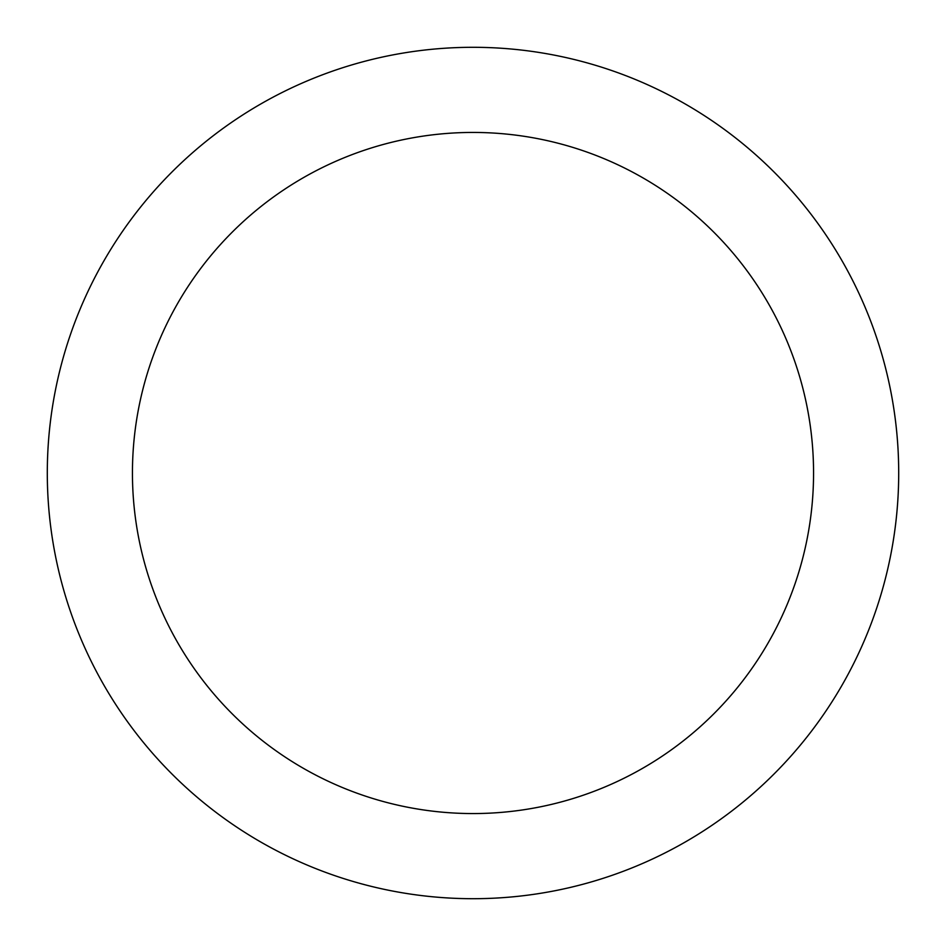<?xml version="1.0" encoding="UTF-8"?>
<svg xmlns="http://www.w3.org/2000/svg" width="946" height="946" viewBox="0 0 946 946"><rect width="100%" height="100%" fill="white"/><g stroke="black" fill="none" stroke-linecap="round" stroke-linejoin="round"><path stroke-width="1.42" d="M813.56 473A340.56 340.56 0 0 0 473 132.44A340.56 340.56 0 0 0 132.44 473A340.56 340.56 0 0 0 473 813.56A340.56 340.56 0 0 0 813.56 473M898.7 473A425.7 425.7 0 0 0 473 47.3A425.7 425.7 0 0 0 47.3 473A425.7 425.7 0 0 0 473 898.7A425.7 425.7 0 0 0 898.7 473"/></g></svg>
